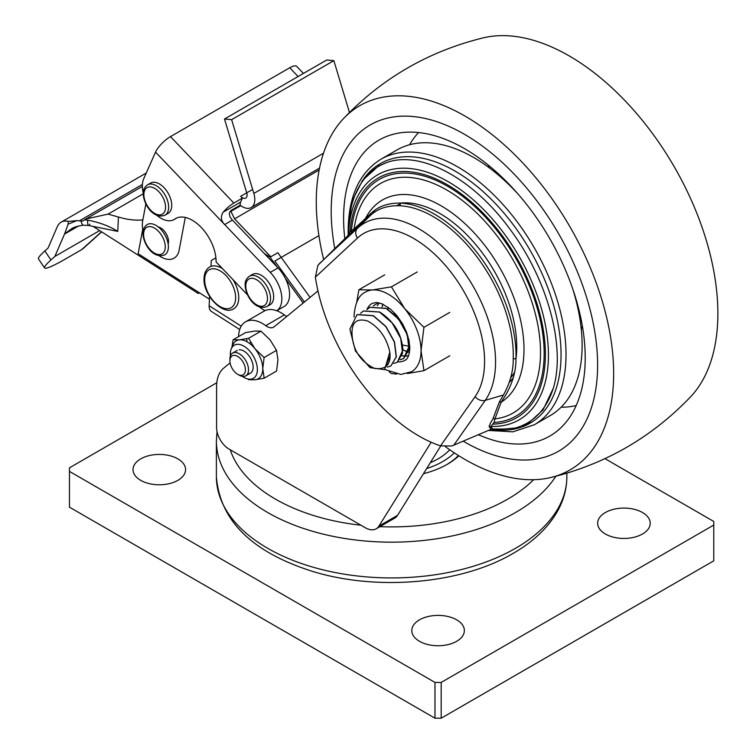 <?xml version="1.0" encoding="UTF-8"?>
<svg xmlns="http://www.w3.org/2000/svg" width="756" height="756" viewBox="0 0 756 756"><rect width="100%" height="100%" fill="white"/><g stroke="black" fill="none" stroke-linecap="round" stroke-linejoin="round"><path stroke-width="1.13" d="M604.951 458.646L713.777 521.47L713.777 560.82L441.183 718.2L434.983 718.2L69.457 507.163L69.457 467.822L216.811 382.744M456.671 641.296A26.28 15.177 0 0 0 464.364 630.57A26.28 15.177 0 0 0 448.138 616.546A26.28 15.177 0 0 0 419.495 619.835A26.28 15.177 0 0 0 411.793 630.57A26.28 15.177 0 0 0 428.019 644.584A26.28 15.177 0 0 0 456.671 641.296M713.777 525.051L441.183 682.432L434.983 682.432L69.457 471.394M642.524 533.991A26.28 15.177 0 0 0 650.226 523.265A26.28 15.177 0 0 0 634 509.242A26.28 15.177 0 0 0 605.358 512.53A26.28 15.177 0 0 0 597.656 523.265A26.28 15.177 0 0 0 613.881 537.28A26.28 15.177 0 0 0 642.524 533.991M177.877 480.344A26.28 15.177 0 0 0 185.579 469.608A26.28 15.177 0 0 0 169.353 455.584A26.28 15.177 0 0 0 140.701 458.883A26.28 15.177 0 0 0 133.009 469.608A26.28 15.177 0 0 0 149.234 483.632A26.28 15.177 0 0 0 177.877 480.344M434.983 718.2L434.983 682.432M441.183 718.2L441.183 682.432M458.892 455.802A78.851 45.53 0 0 1 447.372 464.241L447.372 464.241A78.851 45.53 180 0 1 423.473 473.7M446.588 464.685A76.668 44.264 0 0 0 458.448 455.528M430.315 462.71A65.715 37.942 180 0 0 438.083 458.873A65.715 37.942 0 0 0 449.735 449.754M431.156 442.241L378.945 526.091A21.905 12.644 60 0 1 376.204 528.794A21.905 12.644 60 0 1 365.252 527.707L228.992 449.045A17.52 10.121 60 0 1 216.594 427.584L216.594 386.798A43.81 25.288 60 0 1 223.7 368.106L230.098 362.871M317.955 290.909L274.192 326.753A13.145 7.588 60 0 1 273.606 327.159A13.145 7.588 60 0 1 265.743 325.666A33.736 19.476 -120 0 0 245.577 321.82A33.736 19.476 -120 0 0 238.594 336.618M440.748 445.955L397.524 515.365A21.905 12.644 60 0 1 394.783 518.068L376.204 528.794M245.577 321.82L264.165 311.094A33.736 19.476 60 0 1 284.332 314.931A13.145 7.588 -120 0 0 286.845 316.395M384.662 369.533L389.812 352.069A30.665 17.709 60 0 1 390.068 356.038L384.511 369.618L369.977 367.643L355.433 351.001L349.877 329.172L357.021 314.676L373.143 315.734L385.787 326.564L394.367 342.071L396.201 356.898L390.861 365.951L387.403 367.114M357.172 314.581L373.303 315.639L385.947 326.479L394.528 341.977L396.352 356.813L390.937 365.904M389.812 352.069C386.618 337.705 379.2 327.339 367.558 320.979C356.284 317.813 351.134 322.68 352.116 335.57C353.392 350.812 360.867 361.765 374.532 368.437C384.851 369.675 390.03 365.545 390.068 356.038M360.546 313.277L363.371 311.009L379.493 312.067L392.137 322.897L400.718 338.404L402.551 353.241L397.212 362.285L393.753 363.447M363.447 310.962L379.654 311.973C393.885 321.234 401.653 333.859 402.948 349.848L397.297 362.237M369.807 307.295L386.004 308.306L398.648 319.145L407.229 334.643L409.053 349.48L403.713 358.533L400.16 359.705M397.911 361.859A32.858 18.966 -120 0 0 404.942 360.347C407.796 359.119 409.421 354.999 409.828 347.987L409.043 340.578L406.539 332.111L402.683 324.05L397.061 315.838L390.568 309.185L382.224 303.893L376.308 302.476L372.094 303.44A32.858 18.966 -120 0 0 366.887 309.61L369.722 307.342L385.844 308.401C400.085 317.662 407.843 330.287 409.138 346.276L402.561 345.01M400.104 359.78L403.562 358.618L409.1 346.267M373.341 305.925L378.217 302.674M378.284 302.683L373.247 305.944M402.079 355.878L406.35 356.123M406.454 356.114L408.627 355.566M408.637 355.528L406.511 356.038M406.416 356.048L402.116 355.764M377.424 305.66L379.172 302.873M379.096 302.854L377.32 305.651M402.948 350.037L408.316 352.183M408.429 352.211L409.469 352.4M409.487 352.296L408.467 352.098M408.353 352.069L402.948 349.867M382.252 306.681L382.895 304.186M382.791 304.139L382.12 306.634M409.298 346.371L409.799 346.654M409.79 346.475L409.298 346.201M388.13 309.544L388.121 307.276M387.979 307.163L387.97 309.44M396.409 316.537L395.775 314.316M395.52 314.033L396.135 316.244M389.179 371.782L391.428 373.587L396.598 374.069M384.719 274.844L358.902 289.756L356.728 302.107M417.246 271.943L391.428 286.855L372.254 289.983L358.902 289.756M449.773 312.408L423.946 327.31L404.781 308.76L391.428 286.855M449.773 355.774L423.946 370.676L421.045 350.671L423.946 327.31M407.304 373.549L423.946 370.676M384.738 369.486L400.897 374.456L411.519 371.735A46.003 26.555 -120 0 0 421.045 350.671A46.003 26.555 60 0 0 404.781 308.76A46.003 26.555 60 0 0 372.254 289.983A46.003 26.555 60 0 0 365.517 292.062C358.892 295.01 355.074 302.929 354.073 315.8L354.082 317.066M581.298 329.427A105.141 60.697 -120 0 0 582.375 326.063M487.053 166.178A105.141 60.697 60 0 1 490.493 166.925M561.141 407.219A159.894 92.317 -120 0 0 576.195 405.528M409.601 144.736A159.894 92.317 60 0 1 418.588 132.546M478.397 434.719A170.847 98.639 -120 0 0 559.308 429.2A170.847 98.639 -120 0 0 573.105 289.935A170.847 98.639 -120 0 0 464.411 148.582A170.847 98.639 60 0 0 389.652 135.333A170.847 98.639 60 0 0 344.812 238.716M463.239 441.202A188.376 108.76 60 0 0 464.411 441.882A188.376 108.76 -120 0 0 597.609 364.978A188.376 108.76 -120 0 0 464.411 134.275A188.376 108.76 60 0 0 334.766 248.544M445.435 446.692A210.281 121.404 -120 0 0 464.968 459.459A210.281 121.404 -120 0 0 550.642 477.556A210.281 121.404 -120 0 0 606.699 317.7A210.281 121.404 -120 0 0 464.968 116.065A210.281 121.404 -120 0 0 343.441 118.664A210.281 121.404 -120 0 0 323.625 259.469M550.642 477.556C605.216 464.25 651.899 437.299 690.7 396.692A210.281 121.404 -120 0 0 701.181 224.768A210.281 121.404 -120 0 0 569.183 55.897A210.281 121.404 -120 0 0 483.5 37.8C428.935 51.106 382.243 78.057 343.441 118.664M373.199 213.135A118.276 68.286 60 0 1 374.73 210.291M572.434 287.989A153.326 88.528 60 0 1 582.12 345.312A153.326 88.528 -120 0 1 550.368 415.498L534.256 424.796A153.326 88.528 -120 0 0 566.017 354.611A153.326 88.528 60 0 0 499.083 200.302A153.326 88.528 60 0 0 380.93 159.232L397.042 149.924A153.326 88.528 60 0 1 518.503 194.566M361.661 223.474A133.614 77.14 60 0 1 361.869 222.075M369.174 215.139A120.166 69.382 -120 0 0 368.172 217.511M239.728 329.521L211.387 311.444A13.145 7.182 -57.5 0 1 209.157 305.726L209.592 296.484M210.99 266.386L211.264 260.508L215.895 257.805M264.26 253.477L270.1 257.201L277.197 267.038M285.295 278.265L303.165 303.014M270.1 257.201L277.839 252.731L310.064 297.373M89.813 224.145A13.145 2.221 -79.8 0 1 88.518 225.468L83.33 225.194C77.225 226.148 73.256 227.376 71.414 228.879L64.619 233.859L68.134 224.154L68.267 221.395L76.743 220.639L68.134 224.154M64.619 233.859A13.145 7.588 -120 0 0 64.515 234.095L54.848 256.464L50.954 259.96A52.57 5.235 145.9 0 0 44.576 267.945A52.57 5.235 145.9 0 0 65.243 259.11L81.639 249.65L101.493 231.771M44.576 267.945L38.471 258.911A52.57 5.235 -34.1 0 1 44.85 250.935L48.063 248.044L57.324 226.63A24.098 13.91 60 0 1 61.094 222.198A24.098 13.91 60 0 1 68.267 221.395M84.511 219.835L85.891 219.004L108.07 214.109L118.427 217.019L117.756 231.393L88.518 225.468A13.145 2.221 -79.8 0 1 87.687 220.185L84.511 219.835L82.64 221.092L76.743 220.639M209.459 299.206L138.14 253.723L142.733 229.323M198.384 292.147L198.318 293.526L93.054 226.384M142.837 219.93A127.991 73.899 60 0 1 118.427 217.019M198.318 293.526L199.489 292.846M108.07 214.109L143.224 193.819M230.684 210.896L234.577 218.843L270.79 256.794M318.909 235.626L274.853 261.056L304.413 302.003M234.577 218.843L319.136 170.024M231.052 211.274L240.805 205.641M54.848 256.464L99.65 230.589M101.663 231.875L83.103 248.582A13.145 10.65 -132 0 1 81.639 249.65M143.243 193.12A26.28 15.177 60 0 1 143.725 178.737L155.538 152.107A15.337 4.857 -43.7 0 1 170.478 136.619L233.869 203.062A15.337 4.857 136.3 0 0 223.218 212.152C220.383 216.518 220.865 220.657 224.664 224.57L270.279 272.368A26.28 15.177 60 0 1 276.753 310.735M265.101 310.612A26.28 15.177 60 0 1 259.251 306.832M247.571 294.925L216.084 261.926A33.614 19.401 -120 0 0 201.606 227.821A33.614 19.401 -120 0 0 175.515 218.607A33.614 19.401 -120 0 0 175.042 218.9A26.28 15.177 60 0 1 174.078 219.542A26.28 15.177 60 0 1 156.634 215.176M233.869 203.062L242.383 198.148L240.635 202.098A8.76 5.056 -120 0 0 240.2 205.178L231.676 210.092C229.531 211.387 228.926 213.485 229.871 216.405A8.76 5.056 -120 0 0 232.413 220.09L278.019 267.898A26.28 15.177 60 0 1 284.143 306.482L276.762 310.744M170.478 136.619L289.737 67.766A15.337 4.857 -43.7 0 1 296.739 66.415L303.44 73.436M252.636 189.435L240.663 196.343A6.568 3.789 -120 0 0 245.719 198.063A6.568 3.789 -120 0 0 246.702 192.78L224.494 119.013L231.629 119.665L253.836 193.432A17.52 10.121 60 0 1 251.181 207.56A17.52 10.121 60 0 1 240.2 205.178M242.383 198.148L240.663 196.343M175.042 218.9L176.006 218.342M231.629 119.665L333.859 60.641L349.461 112.474M224.494 119.013L326.715 59.989L333.859 60.641M185.296 217.444L179.163 250.075A26.28 15.177 -120 0 1 174.069 258.183A26.28 15.177 -120 0 1 159.072 255.708M145.842 203.94L142.686 220.771A26.28 15.177 -120 0 0 143.101 231.232M168.163 244.094A11.17 6.445 -120 0 0 168.38 243.234A11.17 6.445 -120 0 0 158.25 226.932M168.352 247.581A17.52 10.121 60 0 1 164.742 254.866C152.806 259.469 142.752 243.243 142.96 232.678C142.818 229.578 144.245 226.857 147.222 224.513A17.52 10.121 60 0 1 161.019 229.531A17.52 10.121 60 0 1 168.352 247.581M171.735 206.114A17.52 10.121 60 0 1 168.115 213.39L165.025 215.186A17.52 10.121 -120 0 0 168.635 207.9A17.52 10.121 -120 0 0 161.302 189.85A17.52 10.121 -120 0 0 147.496 184.833L150.595 183.046A17.52 10.121 60 0 1 164.392 188.055A17.52 10.121 60 0 1 171.735 206.114M273.644 297.486A17.52 10.121 60 0 1 270.034 304.772L266.934 306.558A17.52 10.121 -120 0 0 270.553 299.272A17.52 10.121 -120 0 0 263.22 281.223A17.52 10.121 -120 0 0 249.414 276.205L252.513 274.419A17.52 10.121 60 0 1 266.31 279.436A17.52 10.121 60 0 1 273.644 297.486M233.028 279.682A24.098 13.91 60 0 1 238.726 298.714A24.098 13.91 60 0 1 233.765 308.731C223.209 316.31 202.485 294.528 204.063 277.896C204.318 272.803 206.18 269.174 209.667 266.991A24.098 13.91 60 0 1 222.538 268.682M315.375 277.131A148.941 85.995 -120 0 0 440.54 445.889L475.108 396.654A100.236 57.872 -120 0 0 453.071 274.976A100.236 57.872 -120 0 0 357.475 238.046L315.375 277.131L317.889 265.347L347.618 235.966L370.355 215.507C377.641 208.647 387.412 205.396 399.65 205.755A2.192 1.682 92.5 0 0 400.245 203.09C387.856 202.939 378.019 206.454 370.724 213.636L354.082 228.964L350.047 231.534L348.478 234.454L349.092 220.657L351.266 206.983A148.308 85.626 60 0 1 386.089 162.767C419.986 149.849 472.689 178.019 509.686 228.822C547.41 278.775 566.017 346.749 553.307 388.244A148.308 85.626 60 0 1 515.205 428.028L503.666 429.068L492.61 428.983L490.852 426.412L494.065 422.491M393.98 312.379A38.329 22.132 -120 0 0 394.821 314.893M499.281 402.116A2.192 1.871 -153.3 0 1 501.115 402.268L505.518 395.388C512.549 383.245 516.027 371.158 515.961 359.119A2.192 1.314 2 0 0 513.22 358.883C513.4 370.78 510.149 382.81 503.468 394.991L499.281 402.116L492.959 418.805L490.36 423.228L489.208 426.63L491.013 429.323L451.852 445.974L440.54 445.889M351.228 232.886L351.294 230.382M348.289 234.388L347.618 235.966M522.632 426.308L527.149 424.343L543.101 409.809L553.307 388.244M386.089 162.767L377.934 166.509L362.568 180.315L352.258 200.765L353.184 200.227M491.013 429.323L492.61 428.983M491.608 427.575L490.172 428.123M365.233 219.042A117.274 67.709 60 0 1 487.129 248.507A117.274 67.709 60 0 1 501.115 402.268L494.944 418.89A2.192 1.975 14.7 0 0 492.959 418.805M351.474 230.211A136.656 78.898 60 0 1 501.19 236.023A136.656 78.898 60 0 1 494.055 422.481L494.944 418.89A132.546 76.526 60 0 0 498.847 238.282A132.546 76.526 60 0 0 354.082 228.964M490.521 427.972L489.075 425.987M250.425 373.143L245.785 375.826A13.145 7.588 60 0 0 248.507 369.816A13.145 7.588 -120 0 0 242.77 356.586A13.145 7.588 -120 0 0 232.64 353.061A13.145 7.588 -120 0 0 229.918 359.081L229.918 360.867A10.953 6.322 -120 0 1 237.658 356.397A10.953 6.322 -120 0 1 245.407 369.816A10.953 6.322 60 0 1 237.658 374.286A10.953 6.322 60 0 1 229.918 360.867M245.785 375.826A13.145 7.588 60 0 1 239.208 375.174L237.658 374.286M233.122 339.775L245.539 332.612L254.649 331.081L260.99 331.147L248.582 338.31L239.472 339.841L233.122 339.775L231.95 347.127M247.826 378.983L248.715 379.692L255.055 379.748L264.175 378.217L262.757 368.673A21.905 12.644 -120 0 0 260.65 358.524A21.905 12.644 -120 0 0 254.961 348.714L248.582 338.31M231.223 348.903A19.117 11.038 -120 0 1 242.761 345.568A19.117 11.038 -120 0 1 255.537 360.65A19.117 11.038 60 0 1 248.686 379.134L252.787 379.692A21.905 12.644 -120 0 0 255.055 379.748A21.905 12.644 -120 0 0 262.757 368.673L264.099 357.531L254.961 348.714A21.905 12.644 60 0 0 239.472 339.841A21.905 12.644 -120 0 0 232.801 345.057L231.223 348.903A19.117 11.038 -120 0 0 230.429 355.859M248.686 379.134A19.117 11.038 60 0 1 242.26 376.346M248.535 373.738A13.145 7.588 -120 0 0 251.89 360.999A13.145 7.588 -120 0 0 239.179 349.792M260.99 331.147L270.138 339.954L276.516 350.359L264.099 357.531M276.516 350.359L277.934 359.913L276.583 371.054L264.175 378.217M246.947 341.731L246.768 338.688M515.526 548.298A175.231 101.172 180 0 1 324.56 570.232A175.231 101.172 180 0 1 216.386 476.762C219.968 520.298 251.474 551.663 310.914 570.865C375.571 591.447 461.047 584.237 513.258 553.316C534.303 541.183 549.47 526.393 558.75 508.939C564.108 498.601 566.802 487.875 566.849 476.762A175.231 101.172 0 0 1 515.526 548.298M555.849 476.271A175.231 101.172 0 0 1 515.526 512.53A175.231 101.172 180 0 1 324.56 534.464A175.231 101.172 180 0 1 216.386 440.994L216.386 476.762M533.66 479.691A164.279 94.85 0 0 1 507.777 499.121A164.279 94.85 180 0 1 379.909 526.658M360.952 525.231A164.279 94.85 180 0 1 230.221 449.754M454.29 452.844A72.283 41.731 180 0 1 442.732 461.557A72.283 41.731 180 0 1 426.677 468.54M378.945 526.091L397.524 515.365M265.743 325.666L284.332 314.931M510.621 377.953A103.336 59.658 -120 0 0 514.458 372.368M509.393 382.243A105.207 60.745 -120 0 0 513.22 377.839M396.673 205.708A105.207 60.745 60 0 1 400.368 203.808M491.117 429.276A149.82 86.496 -120 0 0 520.865 427.329M521.952 426.951A149.82 86.496 -120 0 0 561.056 354.611A149.82 86.496 60 0 0 482.819 191.362A149.82 86.496 60 0 0 363.664 178.907M209.157 305.726L241.24 326.186M44.85 250.935L50.954 259.96M83.33 225.194A13.145 2.778 -93.7 0 1 80.968 220.913M117.756 231.393A64.383 39.066 2.7 0 0 87.687 220.185M79.493 220.78L142.402 184.455M64.515 234.095L78.615 225.959M155.538 152.107L224.664 224.57L232.413 220.09M223.218 212.152L240.635 202.098M298.091 76.517L289.737 67.766M270.279 272.368L278.019 267.898M253.836 193.432L323.502 153.213M165.252 247.486A15.337 8.855 -120 0 0 154.999 228.406A15.337 8.855 -120 0 0 143.602 233.68A15.337 8.855 -120 0 0 153.865 252.759A15.337 8.855 -120 0 0 165.252 247.486M143.886 193.999A15.337 8.855 -120 0 0 154.139 213.079A15.337 8.855 -120 0 0 165.536 207.805A15.337 8.855 -120 0 0 155.282 188.726A15.337 8.855 -120 0 0 143.886 193.999M245.804 285.371A15.337 8.855 -120 0 0 256.057 304.451A15.337 8.855 -120 0 0 267.454 299.187A15.337 8.855 -120 0 0 257.191 280.098A15.337 8.855 -120 0 0 245.804 285.371M235.636 298.62A21.905 12.644 -120 0 0 220.979 271.366A21.905 12.644 -120 0 0 204.696 278.888A21.905 12.644 -120 0 0 219.353 306.152A21.905 12.644 -120 0 0 235.636 298.62M357.475 238.046A8.76 7.097 -132.9 0 1 357.569 228.17L319.164 263.835M453.723 445.275L485.267 400.349A108.807 62.814 -120 0 0 461.349 268.267A108.807 62.814 -120 0 0 357.569 228.17L370.355 215.507M475.108 396.654A8.76 6.908 35.1 0 0 485.267 400.349L503.468 394.991M399.65 205.755A113.202 65.356 60 0 1 513.22 358.883M348.478 234.454A141.457 81.676 60 0 1 436.807 175.902A141.457 81.676 60 0 1 544.622 321.253A141.457 81.676 60 0 1 490.852 426.412M400.245 203.09A109.062 62.965 60 0 1 482.451 253.052A109.062 62.965 60 0 1 515.961 359.119A115.337 66.594 60 0 0 400.245 203.09M350.047 231.534A138.405 79.909 60 0 1 501.871 235.22A138.405 79.909 60 0 1 492.903 424.144M217.048 431.667L216.386 440.994M566.849 473.199L566.849 476.762M534.256 424.796L512.87 431.818L488.414 430.438M348.214 234.955L348.147 230.854C348.469 196.484 359.393 172.604 380.93 159.232M61.094 222.198L146.267 173.02M85.891 219.004L142.355 186.401M174.078 219.542L176.791 217.983M251.181 207.56L319.523 168.106M147.496 184.833C144.519 187.176 143.101 189.898 143.243 192.997C143.035 203.553 153.09 219.788 165.025 215.186M249.414 276.205C246.437 278.548 245.02 281.27 245.161 284.379C244.953 294.935 254.999 311.16 266.934 306.558M527.149 424.343L529.342 423.076M377.934 166.509L380.287 165.158M250.784 342.591L249.452 343.356M237.289 350.387L232.64 353.061"/></g></svg>
